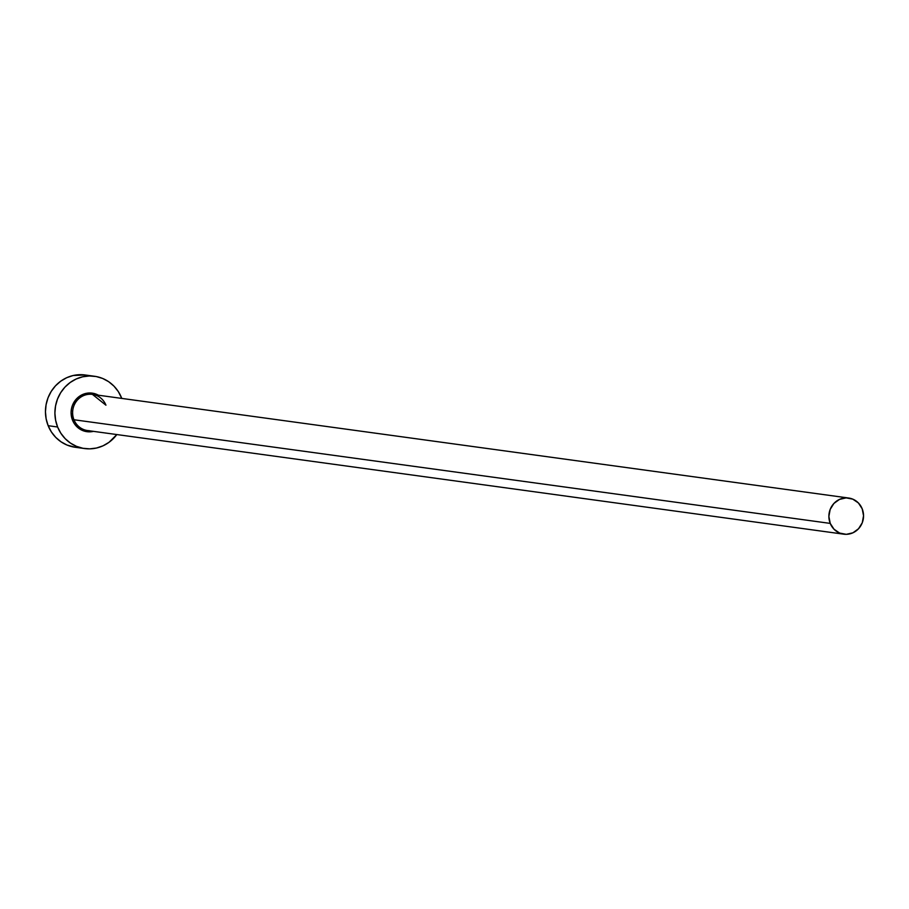 <?xml version="1.0" encoding="UTF-8"?>
<svg xmlns="http://www.w3.org/2000/svg" width="909" height="909" viewBox="0 0 909 909"><rect width="100%" height="100%" fill="white"/><g stroke="black" fill="none" stroke-linecap="round" stroke-linejoin="round"><path stroke-width="1.36" d="M105.876 405.141L92.434 394.392A18.237 17.316 97.8 0 0 76.242 401.517A18.237 17.316 97.8 0 0 73.97 419.753L72.527 420.185L74.254 423.514L79.378 428.775L86.06 431.548L93.468 431.355A19.453 18.475 -82.2 0 1 72.527 420.185L73.97 419.753A18.237 17.316 97.8 0 0 89.298 430.684M105.944 405.175A18.237 17.316 97.8 0 0 90.616 394.245A18.237 17.316 97.8 0 0 73.97 419.753L830.235 523.402A18.237 17.316 -82.2 0 1 832.496 505.165A18.237 17.316 -82.2 0 1 848.688 498.03A18.237 17.316 -82.2 0 1 862.198 508.813A18.237 17.316 -82.2 0 1 859.925 527.05A18.237 17.316 -82.2 0 1 843.734 534.174A18.237 17.316 -82.2 0 1 830.235 523.402L73.97 419.753A18.237 17.316 97.8 0 0 87.48 430.536L843.734 534.174M94.536 376.269L85.071 374.974A36.485 34.633 97.8 0 0 52.699 389.222A36.485 34.633 97.8 0 0 48.154 425.696L57.608 427.003A36.485 34.633 -82.2 0 1 62.153 390.518A36.485 34.633 -82.2 0 1 94.536 376.269A36.485 34.633 -82.2 0 1 121.545 397.824A36.485 34.633 -82.2 0 1 121.783 398.415L118.318 391.586L113.977 386.155L108.705 381.723L102.694 378.474L96.172 376.531L89.412 375.974L82.651 376.803L76.151 379.008L70.175 382.496L64.937 387.132L60.653 392.745L57.483 399.108L55.54 405.982L54.904 413.106L55.608 420.197L57.608 427.003L48.154 425.696A36.485 34.633 97.8 0 0 75.174 447.262L84.628 448.557A36.485 34.633 -82.2 0 1 57.608 427.003L60.846 433.229L65.187 438.672L70.459 443.103L76.47 446.342L82.992 448.296L89.752 448.853L96.513 448.023L103.012 445.819L108.989 442.331L116.829 434.559A36.485 34.633 -82.2 0 1 84.628 448.557M72.527 420.185L71.084 412.777L71.425 408.982L72.459 405.312L76.436 398.926L79.231 396.46L85.878 393.415L93.093 393.279L98.422 395.21A19.453 18.475 -82.2 0 0 77.185 398.176A19.453 18.475 -82.2 0 0 72.527 420.185M85.196 374.985L73.186 375.508L66.698 377.712L60.721 381.201L55.483 385.836L51.199 391.438L48.018 397.812L46.086 404.687L45.45 411.811L46.154 418.901L48.154 425.696L51.393 431.934L55.733 437.377L61.005 441.797L67.016 445.046L75.299 447.285M830.235 523.402L834.019 529.231L839.655 533.072L846.302 534.333L852.926 532.81L858.539 528.743L862.266 522.755L863.55 515.755L862.198 508.813L858.414 502.972L852.767 499.143L846.131 497.882L839.496 499.405L833.894 503.461L830.167 509.449L828.872 516.448L830.235 523.402M92.434 394.392L848.688 498.03"/></g></svg>

